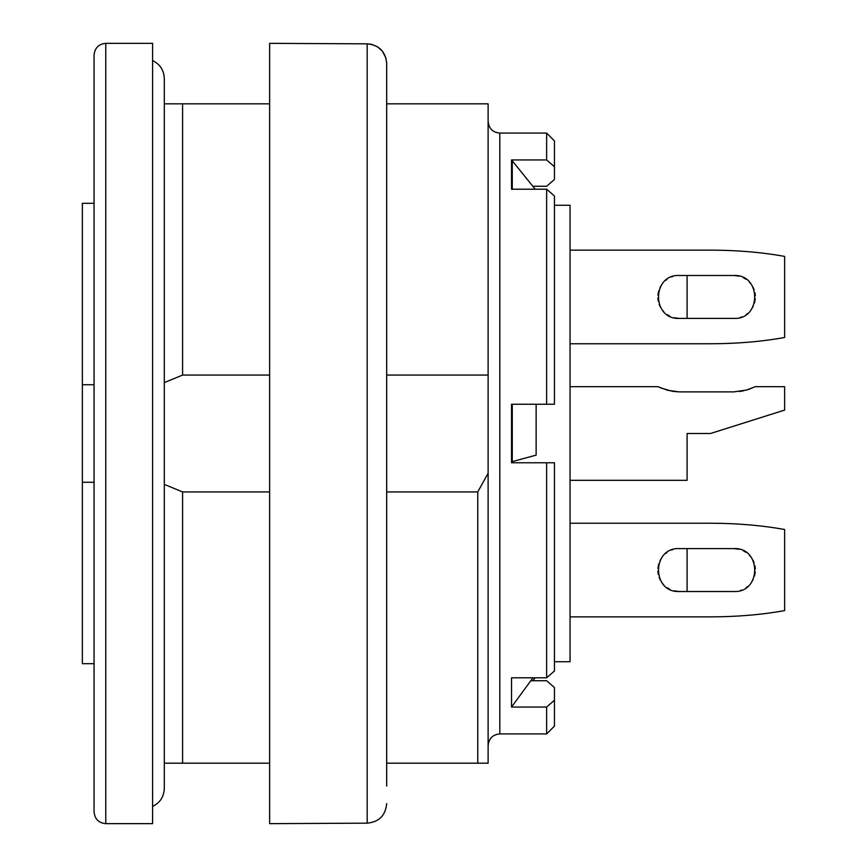 <?xml version="1.0" encoding="UTF-8"?>
<svg xmlns="http://www.w3.org/2000/svg" width="867" height="867" viewBox="0 0 867 867"><rect width="100%" height="100%" fill="white"/><g stroke="black" fill="none" stroke-linecap="round" stroke-linejoin="round"><path stroke-width="1.3" d="M269.637 491.936L182.59 491.936L164.296 484.393M269.637 763.177L182.59 763.177L182.59 491.936M269.637 103.823L164.296 103.823M269.637 375.064L182.59 375.064L182.59 103.823M164.296 382.607L182.59 375.064M164.296 763.177L182.59 763.177M152.592 823.65L152.592 43.35L105.774 43.35L105.774 823.65L152.592 823.65M530.756 680.736L546.644 680.736L554.447 687.531L546.644 680.736M554.447 166.735L546.644 159.94L546.644 133.084L554.447 140.887L554.447 179.469L546.644 186.264L532.837 186.264L512.256 160.807L512.256 189.418L511.53 189.201L546.644 189.201L554.447 195.996L546.644 189.201L546.644 404.239L511.53 404.239L511.53 462.761L554.447 462.761L554.447 671.004L546.644 677.799L511.53 677.799M546.644 159.94L511.53 159.94L512.256 160.807M554.447 195.996L554.447 404.239L546.644 404.239M554.447 671.004L546.644 677.799L546.644 462.761M554.447 700.265L554.447 726.112L546.644 733.916L546.644 707.06L554.447 700.265L554.447 687.531M477.76 763.177L477.76 491.936L488.121 473.252L488.121 763.177L386.682 763.177M477.76 491.936L386.682 491.936M488.121 473.252L488.121 375.064L386.682 375.064M488.121 375.064L488.121 103.823L386.682 103.823M105.774 823.65C98.73 823.021 94.828 819.12 94.069 811.946L94.069 55.054C94.828 47.88 98.73 43.979 105.774 43.35M532.934 677.799L511.53 707.06L546.644 707.06M511.53 159.94L511.53 189.201M512.256 404.239L512.256 461.634L511.53 462.761M536.131 404.239L536.131 455.132L512.256 461.634M511.53 706.703L511.53 677.831M535.21 677.799L532.837 680.736M535.21 189.201L532.837 186.264M94.069 384.731L82.365 384.731L82.365 663.688L94.069 663.688M687.097 318.406L687.097 275.489L687.097 318.406M672.77 276.508L671.502 276.952M667.005 279.358L665.607 280.42M662.15 284.051L660.015 287.541M658.714 290.878L657.912 295.224M657.869 298.042L658.27 301.228M659.169 304.393L660.264 306.864M662.269 310.007L663.786 311.773M667.124 314.623L669.909 316.238M674.027 317.745L679.294 318.406L733.916 318.406C761.573 319.782 761.627 274.145 733.916 275.489L679.294 275.489C651.637 274.113 651.583 319.75 679.294 318.406M740.44 317.387L741.708 316.943M746.205 314.537L747.603 313.475M751.06 309.844L753.195 306.354M754.496 303.017L755.298 298.671M755.341 295.853L754.94 292.667M754.041 289.502L752.946 287.031M750.941 283.888L749.424 282.122M746.086 279.272L743.301 277.657M739.183 276.15L733.916 275.489M687.097 591.511L687.097 548.594L687.097 591.511M672.77 549.613L671.502 550.057M667.005 552.463L665.607 553.525M662.15 557.156L660.015 560.646M658.714 563.983L657.912 568.329M657.869 571.147L658.27 574.333M659.169 577.498L660.264 579.969M662.269 583.112L663.786 584.878M667.124 587.728L669.909 589.343M674.027 590.85L679.294 591.511L733.916 591.511C761.573 592.887 761.627 547.25 733.916 548.594L679.294 548.594C651.637 547.218 651.583 592.855 679.294 591.511M740.44 590.492L741.708 590.048M746.205 587.642L747.603 586.58M751.06 582.949L753.195 579.459M754.496 576.121L755.298 571.776M755.341 568.958L754.94 565.772M754.041 562.607L752.946 560.136M750.941 556.993L749.424 555.227M746.086 552.377L743.301 550.762M739.183 549.255L733.916 548.594M554.447 205.262L570.053 205.262L570.053 661.738L554.447 661.738M94.069 203.311L82.365 203.311L82.365 384.731M82.365 482.269L94.069 482.269M570.053 616.87L710.507 616.87C736.95 616.827 761.659 614.736 784.635 610.596L784.635 529.509C761.659 525.369 736.95 523.278 710.507 523.235L570.053 523.235M570.053 480.318L687.097 480.318L687.097 433.5L710.507 433.5L784.635 410.091L784.635 386.682L755.374 386.682L746.487 390.031L733.916 391.884L679.294 391.884L672.629 391.364L660.892 388.004M658.942 387.181L658.194 386.845M570.053 386.682L657.836 386.682L667.969 390.378L679.294 391.884M750.356 388.763L746.075 390.15M743.908 390.703L739.54 391.516M570.053 343.765L710.507 343.765C736.95 343.722 761.659 341.631 784.635 337.491L784.635 256.404C761.659 252.264 736.95 250.173 710.507 250.13L570.053 250.13M385.923 57.97L382.401 51.153L377.492 46.796L371.434 44.304L367.175 43.838L367.175 823.162C379.02 822.014 385.522 815.5 386.682 803.633C385.544 815.479 379.042 821.992 367.175 823.162L269.637 823.65L269.637 43.35L367.175 43.838C379.02 44.986 385.522 51.5 386.682 63.367L386.682 786.044M386.682 63.367L386.682 80.956M546.644 133.084L499.825 133.084L499.825 733.916L546.644 733.916M499.825 133.084C492.781 132.456 488.88 128.554 488.121 121.38M499.825 733.916C492.781 734.544 488.88 738.446 488.121 745.62M152.592 60.582C160.037 64.223 163.939 70.184 164.296 78.464L164.296 788.537C163.939 796.816 160.037 802.777 152.592 806.418"/></g></svg>
